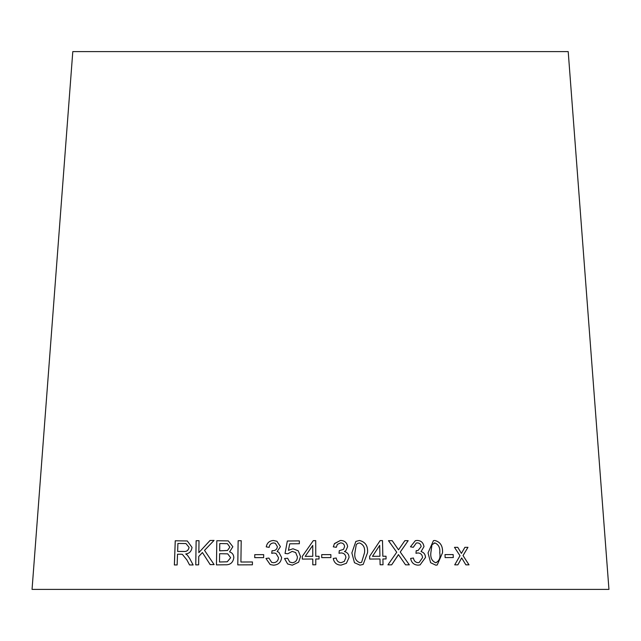 <?xml version="1.0" encoding="UTF-8"?>
<svg xmlns="http://www.w3.org/2000/svg" width="641" height="641" viewBox="0 0 641 641"><rect width="100%" height="100%" fill="white"/><g stroke="black" fill="none" stroke-linecap="round" stroke-linejoin="round"><path stroke-width="0.96" d="M608.95 589.391L32.05 589.391L72.794 51.609L568.206 51.609L608.95 589.391M469.02 564.841L463.034 555.571L467.962 547.326L464.901 547.326L461.4 553.391L457.754 547.326L454.485 547.334L460.006 555.739L454.717 564.849L457.89 564.841L461.664 557.926L465.879 564.841L469.02 564.841M453.283 557.55L453.171 554.569L445.006 554.601L445.118 557.59L453.283 557.55L453.171 554.569M428.036 552.911L430.624 562.71L435.792 565.17L437.194 565.017L442.53 552.782C442.931 546.012 440.375 541.917 434.862 540.491L433.428 540.651L428.036 552.911M420.087 564.897L425.48 557.486C425.336 554.377 423.853 552.406 421.041 551.581L423.989 546.645C423.292 542.623 421.001 540.555 417.091 540.451L415.344 540.675L410.456 546.813L413.301 547.294L416.289 543.039L417.267 542.887C419.543 542.975 420.833 544.217 421.137 546.613L418.036 550.507L416.193 550.683L415.985 553.303L417.94 552.943C420.696 553.103 422.235 554.657 422.563 557.582L419.15 562.518L418.076 562.686C415.472 562.429 413.926 560.867 413.429 558.007L410.625 558.447C411.49 562.758 413.998 564.993 418.156 565.146L420.095 564.889L425.504 557.478C425.36 554.369 423.877 552.406 421.057 551.581L423.989 546.645C423.316 542.615 421.025 540.555 417.107 540.451L415.328 540.683M405.537 564.825L409.319 564.833L400.264 552.045L408.173 540.667L404.848 540.659L398.518 549.826L392.196 540.667L388.494 540.683L396.739 552.23L387.925 564.849L391.667 564.833L398.446 554.585L405.537 564.825M386.074 558.96L386.01 556.236L382.829 556.252L382.509 540.595L380.129 540.603L369.617 556.34L369.673 559.056L379.993 558.984L380.113 564.769L383.022 564.753L382.901 558.968L386.082 558.952L386.026 556.236L382.845 556.252L382.509 540.595M351.861 552.919L354.457 562.71L359.978 565.146L363.167 564.441L367.533 552.75C368.094 545.98 365.402 541.885 359.441 540.483L355.851 541.421L351.861 552.919M340.435 540.451L334.474 543.56L333.296 546.837L336.285 547.31L337.358 544.401L340.555 542.879C342.975 542.967 344.321 544.201 344.594 546.597L343.52 549.369L339.273 550.691L339.001 553.295L341.092 552.935C344.017 553.087 345.619 554.633 345.916 557.558L344.273 561.452L341.052 562.678C338.296 562.421 336.685 560.867 336.221 558.007L333.256 558.455C334.081 562.766 336.693 564.993 341.092 565.13L346.396 563.279L349.057 557.446C348.952 554.337 347.414 552.374 344.425 551.564L345.852 550.651L347.638 546.613C346.989 542.59 344.586 540.539 340.435 540.451L334.322 543.808M330.884 557.598L330.876 554.617L321.718 554.633L321.726 557.614L330.884 557.598L330.876 554.617L321.718 554.633M315.757 556.292L315.717 540.635L313.289 540.651L302.28 556.364L302.288 559.088L312.784 559.024L312.8 564.809L315.781 564.793L315.765 559.008L319.042 559L319.034 556.276L315.757 556.292L319.034 556.284M288.434 550.323L289.716 543.816L299.355 543.72L299.347 540.892L287.344 541.004L285.037 553.439L287.817 553.768L292.2 551.388L295.661 552.55L297.376 556.805C297.32 560.274 295.621 562.261 292.28 562.75L289.676 561.989L287.633 558.239L284.524 558.543L287.649 563.968L292.288 565.186L298.626 562.197L300.525 556.516L298.257 550.827L292.985 548.752L288.434 550.323L292.985 548.752M276.944 541.268L273.395 540.499C269.412 540.764 267.025 542.887 266.231 546.869L269.156 547.35C269.468 544.69 270.903 543.215 273.459 542.935L275.326 543.296L277.393 546.645C277.016 549.353 275.39 550.723 272.513 550.755L272.04 550.723L271.712 553.335L273.787 552.975L275.991 553.423L278.49 557.606C278.25 560.683 276.608 562.389 273.563 562.718L271.648 562.349L268.883 558.047L265.959 558.487L270.222 564.569L273.563 565.178C278.394 564.849 281.079 562.293 281.615 557.502L278.851 552.262L277.12 551.605L280.413 546.669L276.928 541.26L273.387 540.499C269.42 540.772 267.033 542.895 266.239 546.869M263.643 557.63L263.691 554.649L254.757 554.657L254.717 557.646L263.643 557.63M238.14 540.732L237.779 564.889L252.41 564.809L252.45 561.957L240.904 562.021L241.216 540.708L238.14 540.732L237.795 564.897M228.292 540.9L216.81 540.74L216.45 564.897L225.119 564.777C230.135 565.074 233.036 562.71 233.805 557.694C233.709 554.689 232.298 552.758 229.558 551.885L232.859 546.733L228.284 540.9L216.81 540.74L216.466 564.897M214.102 564.569L204.519 550.363L214.046 540.411L210.024 540.483L198.83 552.662L199.022 540.683L196.122 540.74L195.745 564.897L198.638 564.833L198.766 556.46L202.436 552.542L210.176 564.625L214.102 564.569M182.324 554.321L186.908 559.922L189.536 564.953L193.149 564.961L189.616 558.375L187.38 555.154L185.714 553.952C189.383 553.528 191.483 551.34 192.012 547.374L187.308 540.964L175.241 540.788L174.36 564.961L177.132 564.953L177.525 554.217L180.77 554.209L182.324 554.321L186.884 559.922L189.568 564.953M187.316 540.964L175.241 540.788M175.265 540.788L174.392 564.961M185.954 543.552L189.087 547.374C188.422 550.427 186.619 551.781 183.679 551.444L177.653 551.452L177.91 543.448L185.954 543.552L189.063 547.374C188.398 550.419 186.587 551.781 183.647 551.436L177.621 551.444M214.07 540.419L210.024 540.483M210.048 540.483L198.83 552.662M199.047 540.683L196.122 540.74M196.146 540.748L195.769 564.905M210.2 564.633L202.436 552.542M227.427 543.688L229.871 547.134L227.491 550.483L219.679 550.851L219.767 543.544L227.427 543.688L229.847 547.134L227.467 550.475L219.663 550.843M227.747 553.864L230.664 557.734L227.243 561.796L219.51 562.005L219.623 553.696L227.747 553.864L230.648 557.726L227.218 561.788L219.486 561.997M241.232 540.716L238.156 540.74M252.466 561.965L240.904 562.021M263.699 554.657L254.757 554.657L254.725 557.646M275.326 543.296L277.393 546.645C277.024 549.353 275.398 550.723 272.521 550.755L272.04 550.723M272.048 550.731L271.728 553.343M275.999 553.431L278.49 557.606M278.498 557.606C278.258 560.691 276.616 562.397 273.579 562.726L273.563 562.718M273.579 562.726L271.648 562.349M268.9 558.047L265.959 558.487M265.975 558.495L270.173 564.553M278.851 552.262L277.12 551.605M299.347 540.892L287.344 541.004L285.045 553.439M295.685 552.574L297.376 556.805M297.384 556.813C297.328 560.282 295.629 562.261 292.288 562.758L289.676 561.989M287.641 558.239L284.524 558.543L287.649 563.96M298.281 550.843L292.993 548.76M315.717 540.643L313.289 540.651L302.28 556.364M302.288 556.372L302.288 559.088M312.784 559.024L312.8 564.809M312.752 545.419L312.776 556.308L305.204 556.348L312.752 545.419L312.776 556.3L305.196 556.348M345.844 550.659L347.638 546.613C346.989 542.598 344.586 540.539 340.427 540.451M336.277 547.31L337.358 544.401M343.52 549.377L339.273 550.691M344.273 561.452L341.052 562.678C338.296 562.429 336.685 560.875 336.221 558.015L336.221 558.007M336.221 558.015L333.256 558.463M346.356 563.311L349.057 557.446C348.952 554.337 347.406 552.374 344.417 551.564L344.425 551.564M363.167 564.441L367.525 552.75C368.086 545.98 365.386 541.893 359.433 540.483L355.827 541.437M354.89 552.887L356.252 544.706L357.606 543.408L359.465 542.943C363.495 544.529 365.178 547.807 364.513 552.774L361.636 562.285L359.921 562.71C355.907 561.107 354.233 557.83 354.89 552.887L356.244 544.706L357.598 543.416M361.604 562.301L359.913 562.718C355.915 561.099 354.241 557.822 354.898 552.887M382.493 540.603L380.121 540.611M383.014 564.761L382.901 558.968M379.937 556.26L372.485 556.324L379.696 545.371L379.937 556.26L372.501 556.316L379.696 545.371M409.303 564.833L400.248 552.053L408.173 540.667L404.824 540.667M398.502 549.826L392.196 540.667M392.18 540.675L388.478 540.692M391.651 564.841L397.372 556.396M397.356 556.404L398.446 554.585M413.277 547.294L416.265 543.047M418.036 550.507L416.65 550.715M416.626 550.715L416.169 550.691M419.134 562.518L418.076 562.686M418.06 562.694C415.456 562.437 413.902 560.875 413.413 558.007L413.429 558.007M413.413 558.007L410.609 558.447M437.186 565.017L442.506 552.79C442.907 546.02 440.351 541.917 434.838 540.491L433.42 540.651M431.954 544.706L434.918 542.943C438.668 544.554 440.279 547.839 439.75 552.806C440.647 557.734 439.293 561.043 435.696 562.734L436.329 562.638L435.672 562.734C431.93 561.115 430.319 557.83 430.84 552.887L431.954 544.706L434.894 542.951M434.157 543.039L434.918 542.943M430.84 552.887L431.978 544.706M435.696 562.734C431.954 561.107 430.343 557.822 430.864 552.879M453.147 554.569L444.974 554.609M468.988 564.849L463.034 555.571M463.002 555.571L467.962 547.326M467.93 547.334L464.877 547.326M457.754 547.326L461.4 553.391M457.73 547.334L454.453 547.342M457.866 564.849L461.664 557.926"/></g></svg>
